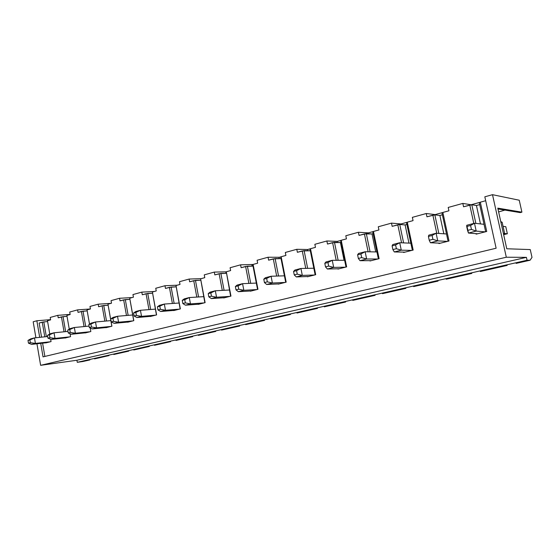 <?xml version="1.0" encoding="UTF-8"?>
<svg xmlns="http://www.w3.org/2000/svg" width="560" height="560" viewBox="0 0 560 560"><rect width="100%" height="100%" fill="white"/><g stroke="black" fill="none" stroke-linecap="round" stroke-linejoin="round"><path stroke-width="0.84" d="M35.413 343.413L50.309 341.775L35.413 343.413L31.64 344.372L46.557 342.72L31.64 344.372L35.413 343.413L30.359 342.692L29.883 339.92L28 340.41L28.469 343.175L30.359 342.692L28.469 343.175L31.64 344.372L28.469 343.175L28 340.41L30.702 338.87L34.468 337.89L35.413 343.413L34.468 337.89L47.691 336.532L34.468 337.89L29.883 339.92L30.359 342.692L35.413 343.413M30.702 338.87L28 340.41L29.883 339.92L34.468 337.89L30.702 338.87M54.999 338.422L69.79 336.854L54.999 338.422L51.086 339.423L65.898 337.834L51.086 339.423L54.999 338.422L49.931 337.666L49.441 334.838L47.481 335.349L47.971 338.17L49.931 337.666L47.971 338.17L51.086 339.423L47.971 338.17L47.481 335.349L50.12 333.809L54.026 332.794L54.999 338.422L54.026 332.794L67.97 331.415L54.026 332.794L49.441 334.838L49.931 337.666L54.999 338.422M50.12 333.809L47.481 335.349L54.026 332.794L50.12 333.809M75.362 333.235L90.027 331.737L75.362 333.235L71.295 334.271L85.981 332.759L71.295 334.271L75.362 333.235L70.273 332.444L69.769 329.56L67.732 330.092L68.236 332.969L70.273 332.444L68.236 332.969L71.295 334.271L68.236 332.969L67.732 330.092L70.294 328.552L74.361 327.495L75.362 333.235L74.361 327.495L89.061 326.116L74.361 327.495L69.769 329.56L70.273 332.444L75.362 333.235M70.294 328.552L67.732 330.092L74.361 327.495L70.294 328.552M96.537 327.838L111.055 326.424L96.537 327.838L92.302 328.916L106.848 327.481L92.302 328.916L96.537 327.838L91.434 327.005L90.916 324.072L88.802 324.618L89.32 327.551L91.434 327.005L89.32 327.551L92.302 328.916L89.32 327.551L88.802 324.618L91.273 323.092L95.501 321.986L96.537 327.838L95.501 321.986L110.831 320.621L95.501 321.986L90.916 324.072L91.434 327.005L96.537 327.838M91.273 323.092L88.802 324.618L90.916 324.072L95.501 321.986L91.273 323.092M118.58 322.217L132.923 320.894L118.58 322.217L114.17 323.344L128.548 322L114.17 323.344L118.58 322.217L113.47 321.349L112.931 318.353L110.726 318.927L111.258 321.916L113.47 321.349L111.258 321.916L114.17 323.344L111.258 321.916L110.726 318.927L113.106 317.401L117.509 316.253L118.58 322.217L117.509 316.253L132.657 314.986L117.509 316.253L112.931 318.353L113.47 321.349L118.58 322.217M113.106 317.401L110.726 318.927L112.931 318.353L117.509 316.253L113.106 317.401M141.54 316.365L155.687 315.14L141.54 316.365L136.948 317.541L151.137 316.295L136.948 317.541L141.54 316.365L136.423 315.455L135.87 312.396L133.567 312.991L134.12 316.043L136.423 315.455L134.12 316.043L136.948 317.541L134.12 316.043L133.567 312.991L135.842 311.479L140.434 310.282L141.54 316.365L140.434 310.282L155.372 309.127L140.434 310.282L135.87 312.396L136.423 315.455L141.54 316.365M135.842 311.479L133.567 312.991L135.87 312.396L140.434 310.282L135.842 311.479M165.48 310.268L179.403 309.148L165.48 310.268L160.692 311.486L174.657 310.345L160.692 311.486L165.48 310.268L160.363 309.309L159.789 306.187L157.388 306.81L157.962 309.925L160.363 309.309L157.962 309.925L160.692 311.486L157.962 309.925L157.388 306.81L159.551 305.305L164.332 304.059L165.48 310.268L164.332 304.059L179.039 303.016L164.332 304.059L159.789 306.187L160.363 309.309L165.48 310.268M159.551 305.305L157.388 306.81L159.789 306.187L164.332 304.059L159.551 305.305M190.463 303.898L204.12 302.897L190.463 303.898L185.458 305.179L199.171 304.15L185.458 305.179L190.463 303.898L185.346 302.89L184.751 299.705L182.245 300.356L182.84 303.534L185.346 302.89L182.84 303.534L185.458 305.179L182.84 303.534L182.245 300.356L184.282 298.858L189.273 297.556L190.463 303.898L189.273 297.556L203.707 296.653L189.273 297.556L184.751 299.705L185.346 302.89L190.463 303.898M184.282 298.858L182.245 300.356L184.751 299.705L189.273 297.556L184.282 298.858M216.559 297.248L229.922 296.38L216.559 297.248L211.33 298.585L224.749 297.682L211.33 298.585L216.559 297.248L211.449 296.184L210.833 292.929L208.215 293.608L208.824 296.856L211.449 296.184L208.824 296.856L211.33 298.585L208.824 296.856L208.215 293.608L210.105 292.131L215.327 290.773L216.559 297.248L215.327 290.773L229.439 290.01L215.327 290.773L210.833 292.929L211.449 296.184L216.559 297.248M210.105 292.131L208.215 293.608L210.833 292.929L215.327 290.773L210.105 292.131M243.845 290.297L256.865 289.569L243.845 290.297L238.371 291.69L251.468 290.934L238.371 291.69L243.845 290.297L238.742 289.177L238.105 285.852L235.361 286.559L236.005 289.877L238.742 289.177L236.005 289.877L238.371 291.69L236.005 289.877L235.361 286.559L237.104 285.096L242.564 283.675L243.845 290.297L242.564 283.675L256.319 283.073L242.564 283.675L238.105 285.852L238.742 289.177L243.845 290.297M237.104 285.096L235.361 286.559L238.105 285.852L242.564 283.675L237.104 285.096M272.398 283.024L285.033 282.45L272.398 283.024L266.672 284.48L279.384 283.878L266.672 284.48L272.398 283.024L267.316 281.841L266.651 278.432L263.781 279.181L264.446 282.576L267.316 281.841L264.446 282.576L266.672 284.48L264.446 282.576L263.781 279.181L265.349 277.739L271.068 276.248L272.398 283.024L271.068 276.248L284.424 275.821L271.068 276.248L266.651 278.432L267.316 281.841L272.398 283.024M265.349 277.739L263.781 279.181L266.651 278.432L271.068 276.248L265.349 277.739M302.309 275.401L314.51 275.002L302.309 275.401L296.31 276.927L308.602 276.493L296.31 276.927L302.309 275.401L297.262 274.148L296.569 270.669L293.559 271.446L294.252 274.918L297.262 274.148L294.252 274.918L296.31 276.927L294.252 274.918L293.559 271.446L294.938 270.032L300.93 268.471L302.309 275.401L300.93 268.471L313.831 268.226L300.93 268.471L296.569 270.669L297.262 274.148L302.309 275.401M294.938 270.032L293.559 271.446L296.569 270.669L300.93 268.471L294.938 270.032M333.69 267.4L345.401 267.19L333.69 267.4L327.39 269.01L339.199 268.758L327.39 269.01L333.69 267.4L328.678 266.077L327.957 262.514L324.8 263.333L325.514 266.889L328.678 266.077L325.514 266.889L327.39 269.01L325.514 266.889L324.8 263.333L325.962 261.947L332.248 260.309L333.69 267.4L332.248 260.309L344.631 260.274L332.248 260.309L327.957 262.514L328.678 266.077L333.69 267.4M325.962 261.947L324.8 263.333L327.957 262.514L332.248 260.309L325.962 261.947M366.639 259.007L377.79 259.007L366.639 259.007L360.024 260.694L371.287 260.652L360.024 260.694L366.639 259.007L361.676 257.607L360.92 253.953L357.602 254.814L358.351 258.461L361.676 257.607L358.351 258.461L360.024 260.694L358.351 258.461L357.602 254.814L358.533 253.463L365.141 251.741L366.639 259.007L365.141 251.741L376.936 251.937L365.141 251.741L360.92 253.953L361.676 257.607L366.639 259.007M358.533 253.463L357.602 254.814L360.92 253.953L365.141 251.741L358.533 253.463M401.282 250.18L411.803 250.411L401.282 250.18L394.317 251.951L404.971 252.133L394.317 251.951L401.282 250.18L396.375 248.696L395.591 244.951L392.098 245.861L392.882 249.592L396.375 248.696L392.882 249.592L394.317 251.951L392.882 249.592L392.098 245.861L392.77 244.545L399.714 242.739L401.282 250.18L399.714 242.739L410.851 243.187L399.714 242.739L395.591 244.951L396.375 248.696L401.282 250.18M392.77 244.545L392.098 245.861L395.591 244.951L399.714 242.739L392.77 244.545M437.745 240.884L447.559 241.374L437.745 240.884L430.416 242.753L440.377 243.187L430.416 242.753L437.745 240.884L432.915 239.309L432.096 235.473L428.414 236.425L429.233 240.254L432.915 239.309L429.233 240.254L430.416 242.753L429.233 240.254L428.414 236.425L428.799 235.158L436.114 233.254L437.745 240.884L436.114 233.254L446.502 233.982L436.114 233.254L432.096 235.473L432.915 239.309L437.745 240.884M428.799 235.158L428.414 236.425L432.096 235.473L436.114 233.254L428.799 235.158M476.189 231.091L485.205 231.854L476.189 231.091L468.461 233.058L477.638 233.772L468.461 233.058L476.189 231.091L471.443 229.411L470.589 225.477L466.704 226.485L467.558 230.412L471.443 229.411L467.558 230.412L468.461 233.058L466.767 225.267L474.481 223.258L476.189 231.091L474.481 223.258L484.029 224.301L474.481 223.258L470.589 225.477L471.443 229.411L476.189 231.091M504.651 233.52L507.36 233.751L505.792 226.667L503.069 226.373L505.792 226.667L507.36 233.751L504.651 233.52L502.159 222.264L500.752 221.564L502.159 222.264L500.871 222.11L502.159 222.264L504.651 233.527L503.37 233.415L504.651 233.527L503.622 234.542L504.651 233.527M503.65 234.668L507.36 233.751L503.65 234.668M466.767 225.267L466.704 226.485L470.589 225.477L474.481 223.258L466.767 225.267M530.257 249.578L532 257.383L530.075 260.232L516.124 263.389L530.075 260.232L527.058 260.246L526.414 257.348L506.31 257.229L492.506 194.684L519.239 200.221L521.906 212.163L520.205 212.604L497.966 208.95L520.205 212.604L521.906 212.163L497.791 208.138L506.765 248.766L530.257 249.578L506.765 248.766L497.791 208.138L521.906 212.163L519.239 200.221L492.506 194.684L484.82 196.805L492.506 194.684L506.31 257.229L40.628 365.316L506.31 257.229L526.414 257.348L76.909 360.255L526.414 257.348L527.058 260.246L77.266 362.313L527.058 260.246L530.075 260.232L532 257.383L530.257 249.578M504.889 210.091L498.631 211.946L504.889 210.091M507.15 265.426L480.326 271.495L507.15 265.426M471.779 273.434L446.201 279.223L471.779 273.434M438.053 281.071L413.637 286.601L438.053 281.071M405.853 288.365L382.522 293.65L405.853 288.365M375.081 295.337L352.765 300.391L375.081 295.337M345.639 302.001L324.275 306.838L345.639 302.001M317.45 308.385L296.982 313.019L317.45 308.385M290.437 314.503L270.802 318.948L290.437 314.503M264.523 320.376L245.672 324.639L264.523 320.376M239.645 326.011L221.529 330.113L239.645 326.011M215.74 331.422L198.324 335.363L215.74 331.422M192.745 336.63L175.994 340.424L192.745 336.63M170.625 341.642L154.49 345.296L170.625 341.642M149.324 346.465L133.77 349.986L149.324 346.465M128.786 351.113L113.799 354.508L128.786 351.113M108.99 355.6L94.521 358.876L108.99 355.6M89.887 359.926L82.852 361.515L89.887 359.926M45.808 342.909L51.058 341.586L45.808 342.909M47.614 321.587L43.813 321.902L46.354 336.665L43.813 321.902L47.614 321.587M33.18 321.783L36.855 320.761L50.589 319.655L36.855 320.761L33.18 321.783L35.91 337.743L33.18 321.783M50.204 317.443L57.799 315.343L70.126 314.405L57.799 315.343L50.204 317.443L50.624 319.879L47.467 320.74L49.756 334.019L47.467 320.74L50.624 319.879L50.204 317.443M69.713 312.046L77.602 309.869L90.426 308.966L87.017 309.911L89.537 324.163L87.017 309.911L90.426 308.98L77.602 309.869L69.713 312.046L70.147 314.531L66.871 315.427L69.265 329.168L66.871 315.427L70.147 314.531L69.713 312.046M89.978 306.446L98.175 304.185L110.908 303.366L98.175 304.185L89.978 306.446L90.426 308.98L89.978 306.446M111.041 300.629L119.56 298.277L132.146 297.549L119.56 298.277L111.041 300.629L111.503 303.205L107.961 304.178L111.902 326.207L106.015 327.698L111.902 326.207L107.961 304.178L111.503 303.205L111.041 300.629M132.944 294.574L141.806 292.124L154.231 291.501L141.806 292.124L132.944 294.574L133.42 297.199L129.731 298.214L133.805 320.67L127.68 322.217L133.805 320.67L129.731 298.214L133.42 297.199L132.944 294.574M155.743 288.274L164.976 285.726L177.205 285.208L164.976 285.726L155.743 288.274L156.233 290.955L152.397 292.005L156.604 314.909L150.227 316.519L156.604 314.909L152.397 292.005L156.233 290.955L155.743 288.274M179.494 281.708L189.119 279.055L201.124 278.656L189.119 279.055L179.494 281.708L179.998 284.445L176.001 285.537L180.355 308.91L173.712 310.583L180.355 308.91L176.001 285.537L179.998 284.445L179.494 281.708M204.253 274.869L214.298 272.09L226.24 271.817L214.298 272.09L204.253 274.869L204.785 277.655L200.613 278.803L205.114 302.645L198.191 304.402L205.114 302.645L200.613 278.803L204.785 277.655L204.253 274.869M230.097 267.729L240.583 264.831L253.043 264.474L240.583 264.831L230.097 267.729L230.643 270.571L226.289 271.768L230.958 296.114L223.727 297.948L230.958 296.114L226.289 271.768L230.643 270.571L230.097 267.729M257.089 260.267L268.051 257.236L279.335 257.278L281.071 256.802L279.335 257.278L268.051 257.236L257.089 260.267L257.656 263.179L253.113 264.425L257.95 289.296L250.39 291.207L257.95 289.296L253.113 264.425L257.656 263.179L257.089 260.267M285.313 252.469L296.786 249.298L307.699 249.508L310.394 248.766L307.699 249.508L296.786 249.298L285.313 252.469L285.908 255.437L281.148 256.746L286.167 282.163L278.264 284.158L286.167 282.163L281.148 256.746L285.908 255.437L285.313 252.469M314.853 244.307L326.865 240.982L337.372 241.381L341.11 240.359L337.372 241.381L326.865 240.982L314.853 244.307L315.469 247.345L310.485 248.71L315.7 274.701L307.426 276.787L315.7 274.701L310.485 248.71L315.469 247.345L314.853 244.307M345.807 235.753L358.4 232.267L368.438 232.876L373.324 231.532L368.438 232.876L358.4 232.267L345.807 235.753L346.444 238.861L341.215 240.289L346.647 266.875L337.967 269.073L346.647 266.875L341.215 240.289L346.444 238.861L345.807 235.753M378.266 226.779L391.489 223.125L401.002 223.958L407.148 222.271L401.002 223.958L391.489 223.125L378.266 226.779L378.931 229.964L373.45 231.462L379.099 258.678L369.999 260.974L379.099 258.678L373.45 231.462L378.931 229.964L378.266 226.779M412.356 217.357L426.251 213.521L435.176 214.599L442.701 212.534L435.176 214.599L426.251 213.521L412.356 217.357L413.049 220.619L407.288 222.194L413.175 250.061L403.613 252.476L403.536 252.112L403.613 252.476L413.175 250.061L407.288 222.194L413.049 220.619L412.356 217.357M448.203 207.452L462.826 203.413L471.086 204.764L480.123 202.286L471.086 204.764L462.826 203.413L448.203 207.452L448.924 210.791L442.862 212.45L449.008 241.003L438.949 243.551L438.858 243.117L438.949 243.551L449.008 241.003L442.862 212.45L448.924 210.791L448.203 207.452M484.82 196.805L496.125 248.227L43.043 356.874L40.733 343.371L43.043 356.874L496.125 248.227L484.82 196.805M39.697 337.351L36.855 320.761L39.697 337.351M36.946 343.791L40.628 365.316L76.909 360.255L77.266 362.313L82.852 361.515L77.266 362.313L76.909 360.255L40.628 365.316L36.946 343.791M485.681 200.725L480.305 202.195L486.724 231.476L476.133 234.15L476.021 233.646L476.133 234.15L486.724 231.476L480.305 202.195L485.681 200.725M473.795 223.44L469.791 205.079L463.554 206.787L462.826 203.413L463.554 206.787L471.793 204.75L475.867 223.412L471.793 204.75L476.441 205.513L471.793 204.75L469.791 205.079L473.795 223.44M436.758 233.296L432.88 215.187L426.958 216.811L426.251 213.521L426.958 216.811L434.847 214.865L438.83 233.443L434.847 214.865L439.887 215.467L434.847 214.865L432.88 215.187L436.758 233.296M401.583 242.809L397.796 224.798L392.161 226.338L391.489 223.125L392.161 226.338L399.735 224.476L403.613 242.893L399.735 224.476L405.118 224.938L399.735 224.476L397.796 224.798L401.583 242.809M368.102 251.79L364.413 233.94L359.044 235.41L358.4 232.267L359.044 235.41L366.317 233.625L370.083 251.825L366.317 233.625L372.008 233.954L364.413 233.94L368.102 251.79M336.189 260.302L332.605 242.648L327.488 244.048L326.865 240.982L327.488 244.048L334.481 242.34L338.135 260.295L334.481 242.34L340.445 242.55L332.605 242.648L336.189 260.302M305.746 268.38L302.267 250.957L297.381 252.294L296.786 249.298L297.381 252.294L304.115 250.649L307.65 268.345L304.115 250.649L310.317 250.754L302.267 250.957L305.746 268.38M276.675 276.066L273.294 258.895L268.625 260.169L268.051 257.236L268.625 260.169L275.114 258.587L278.544 276.01L275.114 258.587L281.022 258.594L273.294 258.895L276.675 276.066M248.878 283.395L245.602 266.476L241.136 267.701L240.583 264.831L241.136 267.701L247.394 266.175L250.712 283.318L247.394 266.175L253.022 266.105L245.602 266.476L248.878 283.395M222.285 290.395L219.107 273.735L214.83 274.904L214.298 272.09L214.83 274.904L220.864 273.434L224.091 290.297L220.864 273.434L226.24 273.301L219.107 273.735L222.285 290.395M196.812 297.087L193.725 280.686L189.63 281.806L189.119 279.055L189.63 281.806L195.461 280.392L198.583 296.975L195.461 280.392L200.599 280.21L193.725 280.686L196.812 297.087M172.396 303.485L169.4 287.35L165.473 288.421L164.976 285.726L165.473 288.421L171.108 287.056L174.139 303.366L171.108 287.056L176.022 286.839L169.4 287.35L172.396 303.485M148.967 309.624L146.062 293.741L142.289 294.77L141.806 292.124L142.289 294.77L147.742 293.454L150.682 309.491L147.742 293.454L152.453 293.202L146.062 293.741L148.967 309.624M126.469 315.504L123.648 299.88L120.022 300.867L119.56 298.277L120.022 300.867L125.307 299.593L128.156 315.364L125.307 299.593L129.822 299.327L123.648 299.88L126.469 315.504M104.846 321.153L102.109 305.781L98.623 306.733L98.175 304.185L98.623 306.733L103.74 305.494L106.512 321.006L103.74 305.494L108.073 305.207L102.109 305.781L104.846 321.153M90.209 327.957L90.839 331.534L85.176 332.962L90.839 331.534L90.209 327.957M84.056 326.585L81.389 311.451L78.043 312.368L77.602 309.869L78.043 312.368L83.006 311.171L85.694 326.431L83.006 311.171L87.164 310.87L81.389 311.451L84.056 326.585M70.07 333.746L70.574 336.651L65.121 338.03L70.574 336.651L70.07 333.746M64.043 331.807L61.453 316.911L58.226 317.793L57.799 315.343L58.226 317.793L63.042 316.638L65.653 331.646L63.042 316.638L67.025 316.33L61.453 316.911L64.043 331.807M50.659 339.248L51.058 341.586L50.659 339.248M44.765 336.833L42.245 322.175L39.137 323.022L41.559 337.162L39.137 323.022L43.813 321.902L42.245 322.175L44.765 336.833M42.595 343.161L44.87 356.44L42.595 343.161M89.537 324.163L87.017 309.911L89.516 324.177M111.832 326.228L107.961 304.178L111.832 326.228M133.693 320.698L129.731 298.214L133.693 320.698M156.443 314.951L152.397 292.005L156.443 314.951M180.145 308.959L176.001 285.537L180.145 308.959M204.848 302.715L200.613 278.803L204.848 302.715M230.629 296.198L226.289 271.768L230.629 296.198M225.61 273.322L226.037 272.223L225.61 273.322M257.551 289.394L252.749 264.712L253.113 264.425L252.749 264.712L257.551 289.394M251.678 266.119L252.189 264.705L251.678 266.119M285.698 282.282L280.714 257.054L281.148 256.746L280.714 257.054L285.698 282.282M278.894 258.594L279.335 257.278L278.894 258.594M315.154 274.834L309.981 249.046L310.485 248.71L309.981 249.046L315.154 274.834M313.824 268.226L310.317 250.754L313.824 268.226M307.335 250.705L307.699 249.508L307.335 250.705M346.01 267.036L340.627 240.653L341.215 240.289L340.627 240.653L346.01 267.036M344.057 260.281L340.445 242.55L340.984 242.403L340.445 242.55L344.057 260.281M337.078 242.431L337.372 241.381L337.078 242.431M378.371 258.86L372.771 231.861L373.45 231.462L372.771 231.861L378.371 258.86M375.732 251.923L372.008 233.954L373.142 233.646L372.008 233.954L375.732 251.923M368.228 233.737L368.438 232.876L368.228 233.737M412.349 250.271L406.511 222.621L407.288 222.194L406.511 222.621L412.349 250.271M408.954 243.11L405.118 224.938L406.896 224.455L405.118 224.938L408.954 243.11M400.876 224.574L401.002 223.958L400.876 224.574M448.063 241.241L441.973 212.912L442.862 212.45L441.973 212.912L448.063 241.241M443.821 233.793L439.887 215.467L442.379 214.788L439.887 215.467L443.821 233.793M485.66 231.742L479.297 202.699L480.305 202.195L479.297 202.699L485.66 231.742M480.466 223.909L476.441 205.513L479.717 204.624L476.441 205.513L480.466 223.909"/></g></svg>
